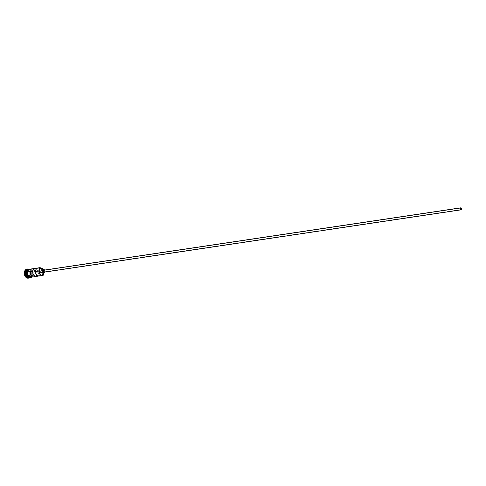 <?xml version="1.0" encoding="UTF-8"?>
<svg xmlns="http://www.w3.org/2000/svg" width="486" height="486" viewBox="0 0 486 486"><rect width="100%" height="100%" fill="white"/><g stroke="black" fill="none" stroke-linecap="round" stroke-linejoin="round"><path stroke-width="0.36" stroke-dasharray="2.43 1.82" d="M35.958 273.114A0.765 0.553 81.5 0 0 35.405 271.723L460.679 208.13L35.612 271.656L36.219 272.689L35.46 273.083A0.765 0.553 81.5 0 0 35.958 273.114L460.892 209.569L35.958 273.114M44.214 272.178A1.021 0.741 81.5 0 0 44.433 272.093L461.323 209.752L44.433 272.093A1.021 0.741 81.5 0 0 43.91 270.155M42.191 272.992A1.531 1.106 81.5 0 0 42.519 272.871L44.615 272.555L42.519 272.871A1.531 1.106 81.5 0 0 43.011 271.079A1.531 1.106 81.5 0 0 41.741 269.961M28.182 277.014A3.985 2.88 81.5 0 0 29.707 277.342A3.985 2.88 81.5 0 0 30.114 277.239A3.985 2.88 81.5 0 0 30.563 277.014A3.985 2.88 81.5 0 0 31.894 272.579A3.985 2.88 81.5 0 0 28.862 269.432A3.985 2.88 81.5 0 0 27.672 269.785A3.985 2.88 81.5 0 0 27.167 270.216M27.562 269.706A4.088 2.952 -98.5 0 1 31.639 271.741A4.088 2.952 -98.5 0 1 30.527 277.117A4.088 2.952 -98.5 0 1 29.652 277.451A4.088 2.952 -98.5 0 1 29.543 277.463M27.738 269.773A3.985 2.88 -98.5 0 1 28.929 269.426A3.985 2.88 -98.5 0 1 31.961 272.573A3.985 2.88 -98.5 0 1 30.63 277.002A3.985 2.88 -98.5 0 1 30.138 277.245A3.985 2.88 -98.5 0 1 29.774 277.33A3.985 2.88 -98.5 0 1 26.463 274.432A3.985 2.88 -98.5 0 1 27.738 269.773L27.738 269.773A3.985 2.88 -98.5 0 1 28.595 269.444A3.985 2.88 -98.5 0 1 28.972 269.426A3.985 2.88 -98.5 0 1 31.967 272.597A3.985 2.88 -98.5 0 1 30.63 277.002L30.63 277.002A3.985 2.88 -98.5 0 1 29.446 277.354A3.985 2.88 -98.5 0 1 26.408 274.207A3.985 2.88 -98.5 0 1 27.738 269.773M29.488 277.445A4.088 2.952 81.5 0 0 29.859 277.421A4.088 2.952 81.5 0 0 30.375 277.281A4.088 2.952 81.5 0 0 30.74 277.087A4.088 2.952 81.5 0 0 31.845 271.71A4.088 2.952 81.5 0 0 27.775 269.669M29.652 277.451L28.953 277.561A4.088 2.952 81.5 0 0 29.828 277.22L29.737 277.524L29.828 277.22A4.088 2.952 -98.5 0 1 29.3 277.476M41.565 275.465L31.784 276.929L41.565 275.465A4.088 2.952 81.5 0 0 43.066 272.045A4.088 2.952 81.5 0 0 41.425 268.321A4.088 2.952 -98.5 0 1 43.066 272.045A4.088 2.952 -98.5 0 1 41.565 275.465L42.78 273.721L42.902 270.854L41.517 268.485L39.396 267.95L38.892 268.169L41.292 269.159L42.197 270.465L42.495 272.166L41.565 275.465M30.91 277.263A4.088 2.952 81.5 0 0 31.784 276.929L32.975 275.374L33.267 273.096L32.131 270.259L30.509 269.214M39.08 276.042A4.088 2.952 81.5 0 0 39.548 275.914L38.588 276.06L39.548 275.914L37.92 271.832L35.521 272.19L37.92 271.832L36.62 268.588L37.92 271.832A0.765 0.553 81.5 0 0 38.254 272.67L39.548 275.914L39.044 276.048M30.74 277.087L31.438 276.984A4.088 2.952 -98.5 0 1 30.733 277.281A4.088 2.952 -98.5 0 1 30.557 277.318A4.088 2.952 -98.5 0 1 27.161 274.341A4.088 2.952 -98.5 0 1 28.474 269.566L28.048 269.633L28.474 269.566A4.088 2.952 -98.5 0 1 29.348 269.232A4.088 2.952 -98.5 0 1 29.525 269.214A4.088 2.952 -98.5 0 1 32.775 272.324A4.088 2.952 -98.5 0 1 31.438 276.984L30.74 277.087A4.088 2.952 81.5 0 0 32.131 272.67A4.088 2.952 81.5 0 0 29.184 269.323A4.088 2.952 81.5 0 0 28.65 269.335A4.088 2.952 81.5 0 0 28.285 269.426M28.097 269.451A4.088 2.952 -98.5 0 1 28.759 269.56A4.088 2.952 -98.5 0 1 31.274 273.077A4.088 2.952 -98.5 0 1 29.895 277.178A4.088 2.952 -98.5 0 1 29.828 277.22L30.527 277.117L29.828 277.22A4.088 2.952 81.5 0 0 29.895 277.178A4.088 2.952 81.5 0 0 31.274 273.077A4.088 2.952 81.5 0 0 28.759 269.56A4.088 2.952 81.5 0 0 27.745 269.469L28.443 269.365A4.088 2.952 -98.5 0 1 31.839 272.342A4.088 2.952 -98.5 0 1 30.527 277.117M28.504 278.138A4.599 3.323 81.5 0 0 29.318 277.792L28.079 278.192M28.802 269.469A4.137 2.995 -98.5 0 1 32.927 271.528A4.137 2.995 -98.5 0 1 31.803 276.977L31.262 277.233M31.456 277.026A4.137 2.995 81.5 0 0 32.58 271.583A4.137 2.995 81.5 0 0 28.455 269.523L29.573 269.159L30.746 269.426L32.234 270.884L32.817 272.348L32.872 274.73L32.343 276.097L30.339 277.391M26.584 269.159L27.884 269.104L29.148 269.736L30.837 272.591L30.891 275.24L29.318 277.792A4.599 3.323 81.5 0 0 30.818 272.537A4.599 3.323 81.5 0 0 27.143 269.05M27.659 271.164L26.086 272.178L26.08 274.633L27.641 276.072L29.215 275.058L29.221 272.603L27.659 271.164L29.221 272.603L29.215 275.058L30.533 274.778L29.038 275.744L27.55 274.377L26.226 274.572L27.714 275.945L29.038 275.744L27.714 275.945L29.209 274.979L29.215 272.646L30.545 272.446L30.533 274.778L29.209 274.979L29.215 272.646L27.726 271.273L29.051 271.073L30.545 272.446L29.215 272.646L27.726 271.273L26.232 272.239L27.556 272.038L29.051 271.073L27.659 271.164L26.232 272.239L26.226 274.572L27.538 274.377L27.556 272.038L26.086 272.178L27.659 271.164M28.65 269.183A4.599 3.323 -98.5 0 1 31.286 273.077A4.599 3.323 -98.5 0 1 29.901 277.567A4.599 3.323 81.5 0 0 31.286 273.077A4.599 3.323 81.5 0 0 28.65 269.183M29.373 277.366A3.985 2.88 81.5 0 0 30.563 277.014A3.985 2.88 81.5 0 0 31.906 272.64A3.985 2.88 81.5 0 0 28.947 269.438A3.985 2.88 81.5 0 0 28.528 269.457A3.985 2.88 81.5 0 0 27.672 269.785M27.969 269.924L27.562 270.453M26.955 273.399L27.088 274.201M27.678 275.665L28.103 276.273M28.474 269.566L29.573 269.208L30.74 269.469L31.778 270.313L32.787 272.36L32.629 275.428L30.904 277.239L29.172 277.081L27.362 274.948L27.076 271.838L28.474 269.566M29.008 269.311L29.573 269.208M29.919 269.104L32.155 270.222L33.17 272.294L33.012 275.404L31.803 276.977M29.925 269.159L29.354 269.262M30.685 277.287L31.25 277.184M31.784 276.929A4.088 2.952 81.5 0 0 33.097 272.154A4.088 2.952 81.5 0 0 29.701 269.177M41.128 268.211A3.882 2.807 -98.5 0 1 43.035 271.674A3.882 2.807 -98.5 0 1 41.705 275.21A3.068 2.217 81.5 0 1 42.094 273.733L43.843 273.472L42.094 273.733A3.116 2.254 81.5 0 0 42.197 270.465A3.116 2.254 81.5 0 0 40.059 268.643L41.802 268.381L40.059 268.643A3.068 2.217 81.5 0 1 38.892 268.169A3.882 2.807 -98.5 0 1 40.909 268.102M43.679 269.669A3.116 2.254 -98.5 0 1 44.135 272.707M44.123 272.737L44.177 271.036L43.552 269.469M42.045 269.973L43.029 271.133L42.519 272.871M35.126 272.251L35.405 271.723A0.765 0.553 81.5 0 0 35.126 272.251M35.678 273.053L38.254 272.67L35.678 273.053M44.724 270.034A1.531 1.106 -98.5 0 1 44.615 272.555M44.943 272.209L45.168 271.115L44.56 269.87M44.111 270.161L44.803 271.133L44.433 272.093M27.538 274.377L27.556 272.038L29.051 271.073L30.545 272.446L30.533 274.778L29.038 275.744L27.55 274.377M29.209 274.979L27.641 276.072L29.209 274.979M27.714 275.945L26.08 274.633L27.714 275.945M26.226 274.572L26.086 272.178L26.226 274.572M35.569 271.662L460.843 208.069M30.545 277.02C32.817 273.363 32.143 270.842 28.528 269.457L27.757 269.766C25.485 273.43 26.159 275.951 29.774 277.33L29.707 277.342M28.947 269.438L28.528 269.457M29.859 277.421L30.557 277.318M30.709 269.031L33.34 272.774L31.918 277.117M28.65 269.335L29.348 269.232M35.794 273.175L461.068 209.581"/><path stroke-width="0.73" d="M43.94 270.204L43.035 268.898L41.802 268.381A3.068 2.217 -98.5 0 1 40.636 267.908A3.882 2.807 81.5 0 0 40.557 267.956L39.226 270.113L39.506 273.065L41.219 275.094L43.376 275.003A3.882 2.807 81.5 0 0 43.454 274.948L43.376 275.003A3.882 2.807 -98.5 0 1 39.506 273.065A3.882 2.807 -98.5 0 1 40.557 267.956L40.344 267.792A4.088 2.952 81.5 0 0 39.232 273.168A4.088 2.952 81.5 0 0 43.309 275.204L43.454 274.948A3.882 2.807 -98.5 0 1 43.376 275.003L43.309 275.204A4.088 2.952 -98.5 0 1 42.428 275.544A4.088 2.952 -98.5 0 1 39.032 272.567A4.088 2.952 -98.5 0 1 40.344 267.792L28.82 269.517A4.088 2.952 81.5 0 0 27.514 274.292A4.088 2.952 81.5 0 0 30.91 277.263L36.286 276.461A4.088 2.952 -98.5 0 1 32.975 273.776A4.088 2.952 -98.5 0 1 33.826 269.001L36.62 268.588A4.088 2.952 81.5 0 0 35.77 273.363A4.088 2.952 81.5 0 0 39.08 276.042L42.428 275.544M461.232 209.521L460.473 209.138L460.679 208.13A0.765 0.553 -98.5 0 1 461.068 209.581A0.765 0.553 -98.5 0 1 460.679 208.13L461.439 208.512L461.232 209.521M44.153 272.184L43.351 271.395L43.691 270.24A1.021 0.741 81.5 0 0 44.214 272.178L461.105 209.837A1.021 0.741 -98.5 0 1 460.582 207.899L44.111 270.161M460.807 207.814L43.91 270.155A1.021 0.741 81.5 0 0 43.691 270.24L460.582 207.899A1.021 0.741 -98.5 0 1 461.105 209.837M42.519 272.871L41.675 272.907L40.994 272.105L40.885 270.939L41.407 270.088A1.531 1.106 81.5 0 0 40.921 271.881A1.531 1.106 81.5 0 0 42.191 272.992L44.287 272.682A1.531 1.106 -98.5 0 1 43.011 271.565A1.531 1.106 -98.5 0 1 43.503 269.773L42.045 269.973M44.742 270.052L43.503 269.773A1.531 1.106 -98.5 0 1 43.831 269.651L41.741 269.961A1.531 1.106 81.5 0 0 41.407 270.088L43.503 269.773L42.981 270.623L43.09 271.789L43.764 272.591L44.615 272.555A1.531 1.106 -98.5 0 1 44.287 272.682M29.664 277.737L29.664 277.737A4.599 3.323 -98.5 0 1 28.68 278.114A4.599 3.323 -98.5 0 1 24.859 274.766A4.599 3.323 -98.5 0 1 26.329 269.396A4.599 3.323 81.5 0 0 25.084 275.447A4.599 3.323 81.5 0 0 29.664 277.737A4.599 3.323 81.5 0 0 29.901 277.567A4.599 3.323 -98.5 0 1 29.664 277.737M29.3 277.476A4.088 2.952 -98.5 0 1 25.624 274.815A4.088 2.952 -98.5 0 1 26.864 269.809L25.983 269.451A4.599 3.323 81.5 0 0 24.507 274.821A4.599 3.323 81.5 0 0 28.328 278.168A4.599 3.323 81.5 0 0 28.504 278.138M39.044 276.048L36.997 275.325L35.66 272.992L35.691 270.18L36.62 268.588L33.826 269.001L35.126 272.251L35.521 272.19L35.126 272.251L33.826 269.001L33.127 269.985L32.696 271.978L33.091 274.092L34.682 276.103L36.76 276.334L35.46 273.083L36.76 276.334L38.588 276.06L36.76 276.334A4.088 2.952 -98.5 0 1 36.286 276.461M27.775 269.669A4.088 2.952 81.5 0 0 26.402 274.195A4.088 2.952 81.5 0 0 29.488 277.445A4.088 2.952 81.5 0 1 26.402 274.195A4.088 2.952 81.5 0 1 27.775 269.669L27.775 269.669A4.088 2.952 81.5 0 1 28.285 269.426M27.994 276.892A3.985 2.88 81.5 0 1 27.167 270.216A3.985 2.88 81.5 0 0 28.182 277.014M30.509 269.214L29.354 269.262L28.346 269.912L27.325 272.555L27.471 274.14L28.48 276.188L30.685 277.287M29.543 277.463A4.088 2.952 -98.5 0 1 26.238 274.408A4.088 2.952 -98.5 0 1 27.562 269.706L26.864 269.809A4.088 2.952 81.5 0 0 25.558 274.584A4.088 2.952 81.5 0 0 28.953 277.561L29.652 277.451M31.371 277.196A4.137 2.995 -98.5 0 1 27.568 274.614A4.137 2.995 -98.5 0 1 28.802 269.469L28.455 269.523A4.137 2.995 81.5 0 0 27.113 274.298A4.137 2.995 81.5 0 0 30.484 277.378M41.517 268.485L40.472 267.944M27.969 269.924L28.486 269.28L30.515 269.159M31.827 277.129L31.772 277.214C27.635 279.632 25.017 271.218 28.492 269.28L30.709 269.031M28.717 278.077L27.416 278.132L26.153 277.5L24.464 274.651L24.409 272.002L24.993 270.483L25.983 269.451L27.222 269.044M27.143 269.05A4.599 3.323 81.5 0 0 26.967 269.068A4.599 3.323 81.5 0 0 25.983 269.451L26.329 269.396A4.599 3.323 -98.5 0 1 27.319 269.019A4.599 3.323 -98.5 0 1 28.65 269.183A4.599 3.323 81.5 0 0 26.329 269.396L27.562 269.706A4.088 2.952 -98.5 0 1 28.34 269.384M28.443 269.365L27.745 269.469A4.088 2.952 81.5 0 0 26.864 269.809A4.088 2.952 -98.5 0 1 28.097 269.451M27.562 270.453L26.955 273.399M27.088 274.201L27.678 275.665M28.103 276.273L30.339 277.391M29.008 269.311L29.573 269.208M31.803 276.977L30.685 277.336L29.512 277.075L27.678 274.912L27.386 271.765L28.802 269.469M31.25 277.184L31.784 276.929M39.475 267.719L29.701 269.177A4.088 2.952 81.5 0 0 28.82 269.517L38.594 268.053A4.088 2.952 -98.5 0 1 39.475 267.719A4.088 2.952 -98.5 0 1 41.425 268.321A4.088 2.952 81.5 0 0 38.594 268.053L40.557 267.956A3.882 2.807 -98.5 0 1 40.636 267.908L41.802 268.381A3.116 2.254 -98.5 0 1 43.679 269.669M43.454 274.948A3.068 2.217 -98.5 0 1 43.843 273.472L44.135 272.707A3.116 2.254 -98.5 0 1 43.843 273.472L43.454 274.948M29.755 277.433A4.088 2.952 -98.5 0 1 26.274 274.547A4.088 2.952 -98.5 0 1 27.562 269.706M43.831 269.651A1.531 1.106 -98.5 0 1 44.724 270.034M44.615 272.555L45.064 271.972M461.323 209.752L461.664 208.597L460.716 207.832L460.248 209.053L460.758 209.776L461.323 209.752M28.328 278.168L28.68 278.114M26.967 269.068L27.319 269.019M29.707 277.342L30.545 277.02"/></g></svg>
